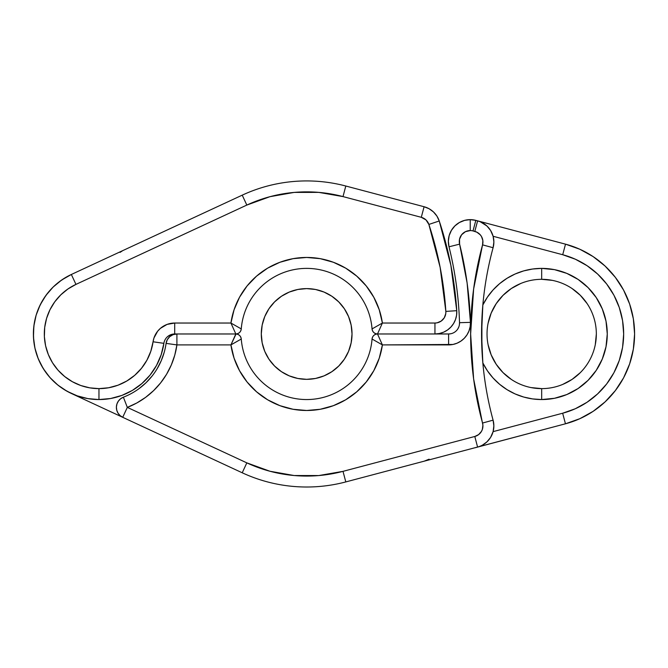 <?xml version="1.0" encoding="UTF-8"?>
<svg xmlns="http://www.w3.org/2000/svg" width="668" height="668" viewBox="0 0 668 668"><rect width="100%" height="100%" fill="white"/><g stroke="black" fill="none" stroke-linecap="round" stroke-linejoin="round"><path stroke-width="1" d="M306.662 379.332A45.366 45.366 0 0 1 261.297 333.975A45.366 45.366 0 0 1 306.662 288.609L297.811 289.478L289.302 292.058L281.453 296.25L274.581 301.894L268.937 308.766L264.745 316.607L262.165 325.124L261.297 333.975L262.165 342.818L264.745 351.335L268.937 359.175L274.581 366.047L281.453 371.692L289.302 375.884L297.811 378.464L306.662 379.332L315.513 378.464L324.022 375.884L331.862 371.692L338.734 366.047L344.379 359.175L348.571 351.335L351.151 342.818L352.028 333.975L351.151 325.124L348.571 316.607L344.379 308.766L338.734 301.894L331.862 296.25L324.022 292.058L315.513 289.478L306.662 288.609A45.366 45.366 0 0 1 352.028 333.975A45.366 45.366 0 0 1 306.662 379.332M459.609 244.146A10.93 10.93 0 0 1 470.222 230.577L470.222 219.638A21.86 21.86 0 0 0 449.005 246.793L459.609 244.146L459.526 239.227L461.605 234.777L465.429 231.679L470.222 230.577A10.93 10.93 0 0 1 473.019 230.936L476.827 232.172L480.234 234.777L481.486 236.522L482.855 240.58L482.555 244.855L473.629 289.002L470.631 333.942L473.62 378.89L482.906 425.157L482.354 429.407L481.469 431.369L478.639 434.592L474.798 436.48L343.01 471.349L318.778 475.558L294.179 475.532L269.955 471.257L246.826 462.866L127.321 407.388L136.798 402.988L145.607 397.368L153.59 390.63L160.621 382.898L166.557 374.297L171.3 364.987L174.774 355.134L176.911 344.905L230.928 344.905L234.067 358.173L239.52 370.673L247.093 382.004L256.57 391.815L267.626 399.79L279.925 405.668L293.077 409.275L306.662 410.486L320.239 409.275L333.39 405.668L345.69 399.79L356.754 391.815L366.223 382.004L373.804 370.673L379.249 358.173L382.397 344.905L452.946 344.463L457.121 343.168L460.953 341.072L464.293 338.259L467.007 334.827L468.986 330.927L470.147 326.719L470.447 322.36L467.116 282.965L459.609 244.146L449.005 246.793A360.737 360.737 0 0 1 459.526 322.694A10.93 10.93 0 0 1 448.595 333.975L377.504 333.975L382.397 344.905L448.595 344.905A21.86 21.86 0 0 0 470.447 322.36A371.667 371.667 0 0 0 459.609 244.146M531.018 387.574L541.681 388.626A54.659 54.659 0 0 0 596.34 333.975A54.659 54.659 0 0 0 541.681 279.316A54.659 54.659 0 0 0 487.03 333.975A54.659 54.659 0 0 0 541.681 388.626L541.681 399.556A65.589 65.589 0 0 1 482.847 362.949L481.561 333.992L482.847 304.992A65.589 65.589 0 0 1 541.681 268.386L541.681 279.316A54.659 54.659 0 0 1 596.34 333.975A54.659 54.659 0 0 1 541.681 388.626A54.659 54.659 0 0 1 487.03 333.975A54.659 54.659 0 0 1 541.681 279.316L541.681 268.386L554.482 269.647L566.781 273.379L578.121 279.433L588.065 287.591L596.215 297.536L602.277 308.875L606.01 321.174L607.27 333.975L606.01 346.767L602.277 359.067L596.215 370.406L588.065 380.351L578.121 388.509L566.781 394.563L554.482 398.295L541.681 399.556L532.588 398.921L523.662 397.034L515.095 393.928L507.037 389.661L499.647 384.317L493.067 377.996L487.431 370.832L482.847 362.949M81.312 398.086L122.72 417.308A10.93 10.93 0 0 1 123.38 397.193A10.93 10.93 0 0 0 122.72 417.308L127.321 407.388L122.72 417.308L242.225 472.785L246.826 462.866L127.321 407.388A78.707 78.707 0 0 0 176.911 344.905L230.928 344.905A76.519 76.519 0 0 0 382.397 344.905L372.051 339.018A65.589 65.589 0 0 1 306.662 399.556A65.589 65.589 0 0 1 241.265 339.018L230.928 344.905L235.821 333.975L176.911 333.975L173.079 334.66L169.739 336.655L167.301 339.686L166.082 343.385A67.777 67.777 0 0 1 123.38 397.193L120.607 398.763L118.411 401.059L116.958 403.898L116.391 407.029L116.75 410.194L118.011 413.116L120.056 415.563L122.72 417.308L71.351 393.46L242.225 472.785L246.826 462.866A142.109 142.109 0 0 0 343.01 471.349L345.807 481.92L477.587 447.042L474.798 436.48L477.587 447.042A21.86 21.86 0 0 0 493.093 420.164L482.546 423.036A10.93 10.93 0 0 1 474.798 436.48L343.01 471.349L345.807 481.92A153.039 153.039 0 0 1 242.225 472.785A153.039 153.039 0 0 0 345.807 481.92L565.454 423.796A92.919 92.919 0 0 0 565.504 244.162A92.919 92.919 0 0 1 565.454 423.796L562.656 413.225L575.315 408.741L587.072 402.245L597.601 393.92L606.644 383.991L613.934 372.719L619.294 360.403L622.568 347.377L623.67 333.992L622.576 320.615L619.303 307.589L613.959 295.264L606.669 283.992L597.643 274.047L587.105 265.722L575.357 259.217L562.707 254.725L493.118 236.272L493.877 242L493.101 247.728L482.555 244.855A338.868 338.868 0 0 0 482.546 423.036L493.093 420.164L493.861 425.9L493.101 431.637L562.656 413.225L565.454 423.796L579.799 418.711L593.117 411.354L605.058 401.919L615.303 390.663L623.57 377.879L629.64 363.926L633.347 349.164L634.6 334L633.356 318.828L629.657 304.065L623.595 290.104L615.337 277.329L605.099 266.064L593.167 256.621L579.849 249.256L565.504 244.162L475.825 220.373L473.019 230.936L474.814 231.412A10.93 10.93 0 0 1 482.555 244.855L493.101 247.728A21.86 21.86 0 0 0 477.62 220.849A21.86 21.86 0 0 1 493.101 247.728A327.938 327.938 0 0 0 493.093 420.164A21.86 21.86 0 0 1 477.587 447.042L565.454 423.796M459.375 324.882L459.526 322.694A10.93 10.93 0 0 1 448.595 333.975L450.775 333.749M457.805 328.932L458.791 326.986M475.825 220.373L473.019 230.936A10.93 10.93 0 0 0 470.222 230.577L470.222 219.638A21.86 21.86 0 0 0 449.005 246.793L448.362 241.173L449.172 235.579L451.401 230.385L454.875 225.926L459.384 222.519L464.611 220.373L470.222 219.638L475.825 220.373A21.86 21.86 0 0 0 470.222 219.638A21.86 21.86 0 0 1 475.825 220.373L480.125 221.676L477.62 220.849L474.814 231.412L477.62 220.849L565.504 244.162L562.707 254.725L565.504 244.162M424.088 461.204L429.106 459.183M520.764 283.474L511.321 288.526L503.037 295.323L496.24 303.606L491.189 313.058L488.074 323.312M488.074 344.638L491.189 354.883L496.24 364.336L503.037 372.619L511.321 379.416L503.037 372.619L496.24 364.336M580.325 372.627L572.05 379.416L562.623 384.459M595.288 344.638L596.34 333.975L595.288 344.638M587.13 303.606L580.325 295.314M164.244 352.195L161.255 360.678L157.164 368.694M152.079 376.067L146.008 382.764L139.128 388.567M71.351 393.46L63.911 389.411L57.064 384.426L50.91 378.614L45.558 372.051L41.099 364.845L37.608 357.138L35.128 349.038L33.726 340.688L33.4 332.221L34.168 323.796L36.022 315.53L38.928 307.572L42.827 300.057L47.662 293.11L53.356 286.839L59.811 281.353L66.917 276.744M66.959 276.727L71.468 274.423M482.847 304.992L487.431 297.11L493.067 289.945L499.647 283.624L507.037 278.28L515.095 274.014L523.662 270.907L532.588 269.02L541.681 268.386A65.589 65.589 0 0 1 607.27 333.975A65.589 65.589 0 0 1 541.681 399.556L541.681 388.626M481.895 319.237L481.895 348.721M482.505 445.088L486.905 441.907L490.596 437.398L493.093 431.637L562.656 413.225A81.989 81.989 0 0 0 562.707 254.725L493.118 236.272L490.621 230.502L486.93 225.993L480.125 221.676M166.082 343.385L176.911 344.905L166.082 343.385A10.93 10.93 0 0 1 176.911 333.975A10.93 10.93 0 0 0 166.082 343.385A67.777 67.777 0 0 1 123.38 397.193L127.321 407.388L123.38 397.193M486.922 225.993L490.621 230.502M493.093 420.164A327.938 327.938 0 0 1 493.101 247.728M449.005 246.793A360.737 360.737 0 0 1 459.526 322.694L470.447 322.36L459.526 322.694M448.595 333.975L448.595 344.905L448.595 333.975L377.504 333.975C374.397 334.259 372.577 335.937 372.051 339.018A65.589 65.589 0 0 1 306.662 399.556A65.589 65.589 0 0 1 241.265 339.018L241.265 339.018C240.739 335.937 238.927 334.259 235.821 333.975L176.911 333.975L176.911 344.905L176.911 333.975M71.351 274.481L61.723 279.976L53.164 287.023L45.917 295.406L40.18 304.884L36.122 315.196L33.859 326.051L33.45 337.123L34.92 348.111L38.218 358.691L43.245 368.569L49.866 377.462L57.891 385.102L67.084 391.289L77.196 395.84L87.925 398.621L98.964 399.556L110.604 398.52L121.877 395.423L132.423 390.388L141.9 383.549L150.024 375.14L156.521 365.429L161.188 354.716L163.877 343.344L153.064 341.782L163.877 343.344A65.589 65.589 0 0 1 98.964 399.556A65.589 65.589 0 0 0 163.877 343.344A10.93 10.93 0 0 1 174.699 333.975L236.071 333.967L230.928 344.905L241.265 339.018A5.469 5.469 0 0 0 235.821 333.975L174.699 333.975L174.699 323.036L230.928 323.036L234.067 309.768L239.52 297.268L247.093 285.937L256.57 276.126L267.626 268.152L279.925 262.274L293.077 258.666L306.662 257.456L320.239 258.666L333.39 262.274L345.69 268.152L356.754 276.126L366.223 285.937L373.804 297.268L379.249 309.768L382.397 323.036L434.943 323.036L437.156 322.811L441.231 321.049L444.27 317.809L445.765 313.626L445.848 311.397L440.145 267.367L428.873 224.431L425.984 219.906L421.291 217.309L343.01 196.592L318.778 192.384L294.179 192.409L269.955 196.684L246.826 205.076L75.952 284.393L71.351 274.481A65.589 65.589 0 0 0 98.964 399.556L98.964 388.626A54.659 54.659 0 0 1 75.952 284.393L67.936 288.977L60.796 294.847L54.759 301.827L49.975 309.735L46.593 318.327L44.706 327.37L44.372 336.597L45.591 345.757L48.338 354.574L52.53 362.799L58.049 370.214L64.738 376.585L72.403 381.737L80.82 385.528L89.763 387.849L98.964 388.626L108.667 387.757L118.061 385.185L126.845 380.985L134.744 375.291L141.507 368.277L146.927 360.186L150.818 351.259L153.957 337.991L157.681 331.178L160.387 328.372L167.058 324.414L174.699 323.036A21.86 21.86 0 0 0 153.064 341.782A54.659 54.659 0 0 1 98.964 388.626L98.964 399.556A65.589 65.589 0 0 1 71.351 274.481L242.225 195.156A153.039 153.039 0 0 1 345.807 186.021L424.088 206.738A21.86 21.86 0 0 1 439.243 220.983A358.549 358.549 0 0 1 456.753 310.687L450.867 265.279L439.243 220.983L436.922 216.106L433.474 211.94L429.106 208.758L424.088 206.738L345.807 186.021A153.039 153.039 0 0 0 242.225 195.156L71.351 274.481L75.952 284.393L246.826 205.076L242.225 195.156L246.826 205.076A142.109 142.109 0 0 1 343.01 196.592L345.807 186.021L343.01 196.592L421.291 217.309L424.088 206.738L421.291 217.309A10.93 10.93 0 0 1 428.873 224.431L439.243 220.983A21.86 21.86 0 0 0 424.088 206.738M434.943 333.975L434.943 323.036L434.943 333.975A21.86 21.86 0 0 0 456.753 310.687L445.848 311.397L456.753 310.687A21.86 21.86 0 0 1 434.943 333.975L439.377 333.516L443.635 332.171L447.527 329.984L450.892 327.061L453.597 323.504L455.518 319.479L456.586 315.146L456.753 310.687A358.549 358.549 0 0 0 439.243 220.983L428.873 224.431A347.619 347.619 0 0 1 445.848 311.397A10.93 10.93 0 0 1 434.943 323.036L382.397 323.036L372.051 328.923A65.589 65.589 0 0 0 306.662 268.386A65.589 65.589 0 0 0 241.265 328.923L241.265 328.923A5.469 5.469 0 0 1 235.821 333.975C238.927 333.683 240.739 332.004 241.265 328.923L230.928 323.036L235.821 333.975L230.928 323.036L241.265 328.923A65.589 65.589 0 0 1 306.662 268.386A65.589 65.589 0 0 1 372.051 328.923L382.397 323.036L377.504 333.975A5.469 5.469 0 0 0 372.051 339.018L382.397 344.905L377.504 333.975L434.943 333.975L377.504 333.975L382.397 323.036A76.519 76.519 0 0 0 230.928 323.036L174.699 323.036L174.699 333.975A10.93 10.93 0 0 0 163.877 343.344M122.72 250.634L120.056 252.379M170.883 334.66L167.543 336.639M565.504 423.779L475.825 447.568A21.86 21.86 0 0 1 474.313 447.911A21.86 21.86 0 0 0 475.825 447.568L565.504 423.779L579.849 418.686L593.167 411.321L605.099 401.877L615.337 390.613L623.595 377.837L629.657 363.876L633.356 349.113L634.6 333.942L633.347 318.778L629.64 304.015L623.57 290.062L615.303 277.278L605.058 266.023L593.117 256.587L579.799 249.231L565.454 244.146M511.321 288.526L503.037 295.323M580.333 295.323L572.05 288.526M552.344 280.368L541.681 279.316M372.051 328.923L372.051 328.923C372.577 332.004 374.397 333.683 377.504 333.975A5.469 5.469 0 0 1 372.051 328.923"/></g></svg>
